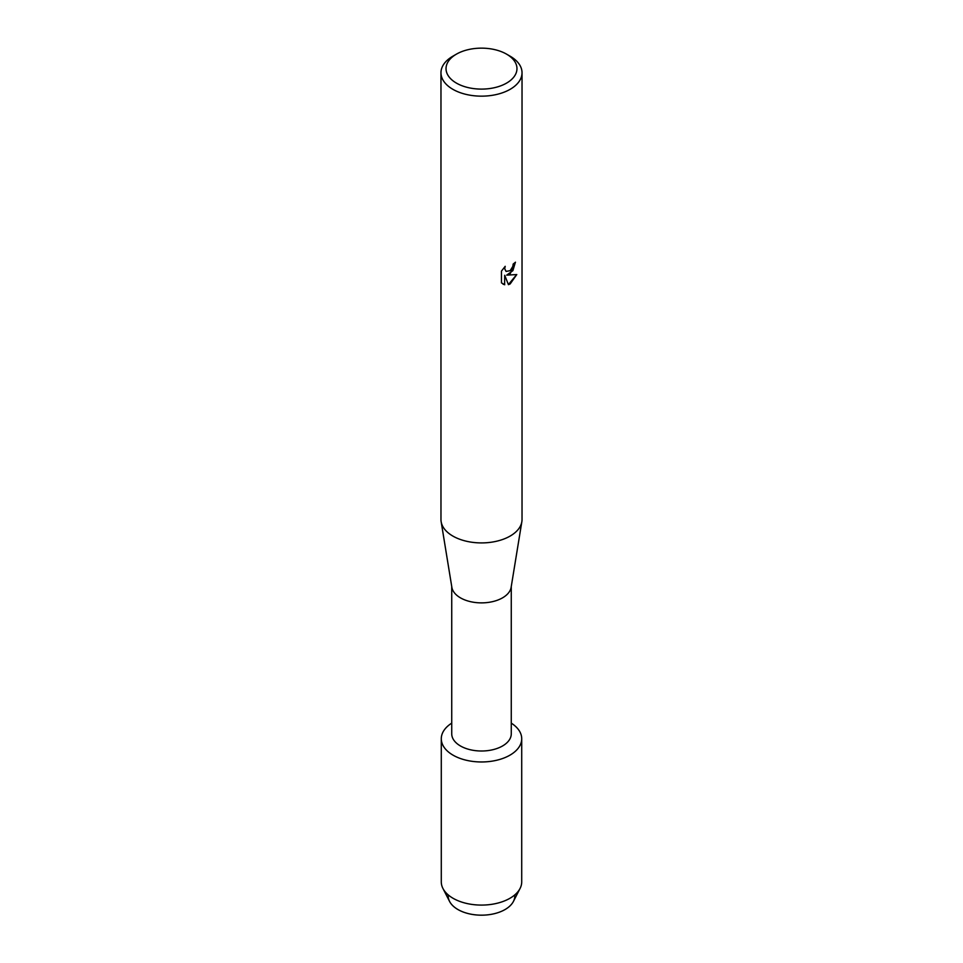<?xml version="1.0" encoding="UTF-8"?>
<svg xmlns="http://www.w3.org/2000/svg" width="963" height="963" viewBox="0 0 963 963"><rect width="100%" height="100%" fill="white"/><g stroke="black" fill="none" stroke-linecap="round" stroke-linejoin="round"><path stroke-width="1.44" d="M514.76 894.916A33.308 19.236 180 0 1 505.057 909.541A33.308 19.236 180 0 1 467.946 913.502A33.308 19.236 180 0 1 448.24 894.916M511.269 586.503L511.269 733.83A29.769 17.19 180 0 1 502.542 745.976A29.769 17.19 180 0 1 470.113 749.696A29.769 17.19 180 0 1 451.731 733.83L451.731 586.503M509.933 755.173A40.217 23.22 180 0 1 453.754 755.558A40.217 23.22 180 0 1 451.731 723.141A40.217 23.22 180 0 0 441.283 738.753A40.217 23.22 180 0 0 466.116 760.204A40.217 23.22 180 0 0 509.933 755.173A40.217 23.22 180 0 0 511.269 723.141A40.217 23.22 180 0 1 521.717 738.753A40.217 23.22 180 0 1 509.933 755.173M506.574 54.145L510.161 56.215A40.53 23.401 180 0 1 522.03 72.767L522.03 519.514A40.53 23.401 180 0 1 521.85 521.705L511.136 587.31A29.769 17.19 180 0 1 502.542 597.842A29.769 17.19 180 0 1 471.413 601.863A29.769 17.19 180 0 1 451.864 587.31L441.15 521.705A40.53 23.401 180 0 1 440.97 519.514L440.97 72.767A40.53 23.401 180 0 1 452.839 56.215L456.426 54.145A35.462 20.476 180 0 1 506.574 54.145A35.462 20.476 180 0 1 506.574 83.107A35.462 20.476 180 0 1 456.426 83.107A35.462 20.476 180 0 1 456.426 54.145L452.839 56.215M521.85 521.705A40.53 23.401 180 0 1 510.161 536.054A40.53 23.401 180 0 1 467.765 541.531A40.53 23.401 180 0 1 441.15 521.705M501.458 271.121L505.214 266.318L504.696 268.653L506.093 271.434L510.161 270.651L512.81 266.45L513.195 264.018A40.53 23.401 0 0 0 515.47 262.201L510.161 273.805L506.682 275.141L516.782 274.551L510.161 283.941L508.452 284.663L504.708 275.262L504.624 284.723L504.708 275.262M522.03 72.767A40.53 23.401 180 0 1 510.161 89.306A40.53 23.401 180 0 1 465.996 94.374A40.53 23.401 180 0 1 440.97 72.767M504.708 284.771L501.458 282.857M501.446 282.869L501.446 271.121M515.374 262.285L512.894 270.639L506.682 275.141M506.044 271.41L504.612 268.605L505.021 266.51M502.939 284.061L504.624 284.723M508.416 284.591L516.662 274.587M521.717 738.753L521.717 881.879A40.217 23.22 180 0 1 520.068 888.452L513.448 901.392A33.308 19.236 180 0 1 505.057 909.541A33.308 19.236 180 0 1 449.552 901.392L442.932 888.452A40.217 23.22 180 0 1 441.283 881.879L441.283 738.753M520.068 888.452A40.217 23.22 180 0 1 509.933 898.286A40.217 23.22 180 0 1 442.932 888.452"/></g></svg>

